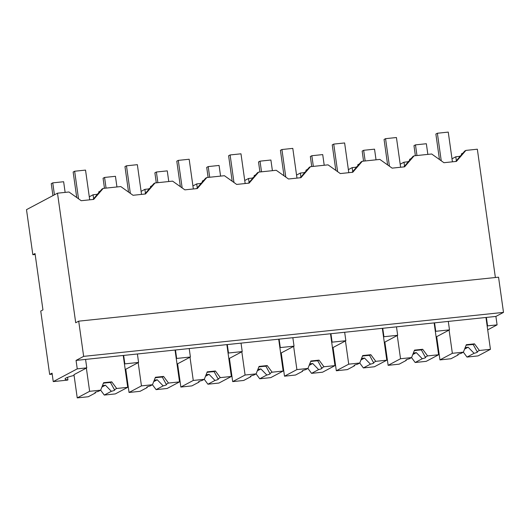 <?xml version="1.0" encoding="UTF-8"?>
<svg xmlns="http://www.w3.org/2000/svg" width="530" height="530" viewBox="0 0 530 530"><rect width="100%" height="100%" fill="white"/><g stroke="black" fill="none" stroke-linecap="round" stroke-linejoin="round"><path stroke-width="0.79" d="M32.834 254.725L35.033 253.552L42.95 309.891L40.75 311.057L49.661 374.432L52.059 373.16L53.245 381.607L77.247 368.86L76.055 360.413L83.654 356.372L78.705 321.167L75.71 322.757L57.498 193.192L26.5 209.655L32.834 254.725L35.165 254.48M57.498 193.192L68.953 191.993L81.222 200.711L93.691 199.406L103.184 188.408L120.774 186.56L133.037 195.285L145.511 193.973L155.005 182.976L172.588 181.134L184.857 189.853L197.326 188.548L206.819 177.55L224.409 175.708L236.672 184.427L249.146 183.115L258.64 172.118L276.223 170.276L288.492 178.994L300.96 177.689L310.454 166.692L328.043 164.85L340.306 173.568L352.781 172.263L362.275 161.266L379.858 159.417L392.127 168.136L404.595 166.831L414.089 155.833L431.678 153.992L443.941 162.71L456.416 161.405L465.91 150.407L477.344 149.208L495.378 277.515M93.002 199.479L102.032 189.018L103.184 188.408M89.285 196.789L93.075 194.775L93.631 198.743M97.957 193.742L96.725 194.391L93.075 194.775M98.799 192.768L98.679 191.926L100.236 191.098M49.661 374.432L52.198 374.167M53.245 381.607L67.529 380.109L67.926 379.897L67.562 377.32M77.247 368.86L86.768 367.866L85.575 359.413L495.901 316.43L503.5 312.389L498.551 277.183L78.705 321.167M74.074 375.439A25.943 2.935 172 0 0 65.084 378.983A25.943 2.935 172 0 0 67.926 379.897M86.364 368.078L89.63 391.312L77.234 397.897L73.968 374.664L86.768 367.866M76.055 360.413L85.575 359.413M83.654 356.372L503.5 312.389M495.901 316.43L497.087 324.877L487.699 329.865M452.004 158.788L455.8 156.774L456.356 160.749M460.676 155.74L459.45 156.39L455.8 156.774M461.517 154.767L461.398 153.925L462.962 153.097M465.91 150.407L464.75 151.024L455.727 161.478M400.19 164.22L403.979 162.2L404.536 166.175M408.862 161.166L407.63 161.822L403.979 162.2M409.703 160.192L409.584 159.351L411.141 158.523M414.089 155.833L412.936 156.449L403.906 166.904M348.369 169.646L352.165 167.632L352.722 171.601M357.041 166.599L355.816 167.248L352.165 167.632M357.882 165.625L357.763 164.784L359.327 163.956M362.275 161.266L361.115 161.875L352.092 172.336M296.555 175.072L300.344 173.058L300.901 177.033M305.227 172.025L303.995 172.681L300.344 173.058M306.068 171.051L305.949 170.209L307.506 169.381M310.454 166.692L309.301 167.308L300.272 177.762M244.734 180.505L248.53 178.491L249.087 182.459M253.406 177.451L252.181 178.106L248.53 178.491M254.248 176.483L254.128 175.642L255.692 174.814M258.64 172.118L257.481 172.734L248.457 183.188M192.92 185.931L196.709 183.917L197.266 187.892M201.592 182.883L200.36 183.532L196.709 183.917M202.433 181.909L202.314 181.068L203.871 180.24M206.819 177.55L205.666 178.166L196.637 188.62M141.099 191.363L144.895 189.343L145.452 193.317M149.771 188.309L148.546 188.965L144.895 189.343M150.613 187.335L150.493 186.494L152.057 185.666M155.005 182.976L153.846 183.592L144.822 194.046M96.725 194.391L96.818 195.053M434.56 322.856L435.753 331.303L449.486 329.865L448.3 321.412M486.381 317.424L487.567 325.877L497.087 324.877M138.184 362.646L141.45 385.886L129.048 392.472L125.782 369.231L138.582 362.434L124.848 363.871L123.656 355.425M138.582 362.434L137.396 353.987M189.998 357.22L193.264 380.454L180.862 387.046L177.603 363.805L190.402 357.008L176.662 358.446L175.476 349.999M190.402 357.008L189.21 348.555M241.819 351.794L245.085 375.028L232.683 381.613L229.417 358.379L242.217 351.575L228.483 353.02L227.29 344.566M242.217 351.575L241.031 343.129M293.633 346.362L296.899 369.602L284.497 376.187L281.238 352.947L294.037 346.15L280.297 347.587L279.111 339.14M294.037 346.15L292.845 337.703M345.454 340.936L348.72 364.17L336.318 370.755L333.052 347.521L345.851 340.724L332.118 342.161L330.925 333.708M345.851 340.724L344.666 332.27M397.268 335.503L400.534 358.744L388.132 365.329L384.873 342.089L397.672 335.291L383.932 336.729L382.746 328.282M397.672 335.291L396.48 326.844M487.567 325.877L487.169 326.089M459.45 156.39L459.543 157.052M407.63 161.822L407.722 162.485M355.816 167.248L355.908 167.911M303.995 172.681L304.087 173.343M252.181 178.106L252.273 178.769M200.36 183.532L200.453 184.195M148.546 188.965L148.638 189.627M436.793 337.438A25.943 2.935 172 0 0 436.203 337.577M449.089 330.077L452.355 353.311L439.953 359.903L436.687 336.663L449.486 329.865M435.753 331.303L435.349 331.515M384.979 342.864A25.943 2.935 172 0 0 384.382 343.009M383.932 336.729L383.534 336.947M333.158 348.296A25.943 2.935 172 0 0 332.568 348.435M332.118 342.161L331.714 342.373M281.344 353.722A25.943 2.935 172 0 0 280.748 353.868M280.297 347.587L279.9 347.799M229.523 359.154A25.943 2.935 172 0 0 228.933 359.294M228.483 353.02L228.079 353.232M177.709 364.58A25.943 2.935 172 0 0 177.113 364.719M176.662 358.446L176.265 358.658M125.888 370.006A25.943 2.935 172 0 0 125.299 370.152M124.848 363.871L124.444 364.09M77.234 397.897L88.265 396.745L95.347 392.982L95.493 392.266M100.647 390.166L104.278 395.069L115.315 393.909L127.71 387.324L123.232 355.471M89.63 391.312L100.667 390.159L98.381 391.372A10.017 1.133 172 0 0 95.354 392.333A10.017 1.133 172 0 0 94.949 392.73A10.017 1.133 172 0 0 95.347 392.982M100.667 390.159L103.602 382.706L111.764 381.852L110.492 382.527A10.017 1.133 172 0 0 103.396 383.216M127.71 387.324L116.68 388.483L111.764 381.852M116.68 388.483L114.394 389.696L110.492 382.527M104.278 395.069L111.36 391.306A10.017 1.133 172 0 0 114.394 390.338A10.017 1.133 172 0 0 114.791 389.941A10.017 1.133 172 0 0 114.394 389.696M111.36 391.306L105.43 385.211L101.866 387.105M102.449 385.628L105.43 385.211M129.048 392.472L140.086 391.312L147.168 387.556L147.307 386.834M152.461 384.74L156.098 389.636L167.129 388.483L179.531 381.898L175.052 350.038M141.45 385.886L152.481 384.727L150.195 385.946A10.017 1.133 172 0 0 147.168 386.907A10.017 1.133 172 0 0 146.764 387.304A10.017 1.133 172 0 0 147.168 387.556M152.481 384.727L155.416 377.274L163.578 376.419L162.306 377.095A10.017 1.133 172 0 0 155.217 377.791M179.531 381.898L168.494 383.051L163.578 376.419M168.494 383.051L166.208 384.263L162.306 377.095M156.098 389.636L163.18 385.873A10.017 1.133 172 0 0 166.208 384.912A10.017 1.133 172 0 0 166.612 384.515A10.017 1.133 172 0 0 166.208 384.263M163.18 385.873L157.251 379.785L153.687 381.679M154.27 380.202L157.251 379.785M180.862 387.046L191.9 385.886L198.982 382.123L199.128 381.408M204.282 379.314L207.912 384.21L218.95 383.051L231.345 376.466L226.867 344.613M193.264 380.454L204.302 379.301L202.016 380.514A10.017 1.133 172 0 0 198.989 381.481A10.017 1.133 172 0 0 198.584 381.878A10.017 1.133 172 0 0 198.982 382.123M204.302 379.301L207.237 371.848L215.399 370.993L214.127 371.669A10.017 1.133 172 0 0 207.031 372.365M231.345 376.466L220.314 377.625L215.399 370.993M220.314 377.625L218.029 378.837L214.127 371.669M207.912 384.21L214.994 380.447A10.017 1.133 172 0 0 218.029 379.48A10.017 1.133 172 0 0 218.426 379.089A10.017 1.133 172 0 0 218.029 378.837M214.994 380.447L209.065 374.352L205.501 376.247M206.084 374.77L209.065 374.352M232.683 381.613L243.72 380.46L250.803 376.697L250.942 375.982M256.096 373.882L259.733 378.778L270.764 377.625L283.166 371.04L278.687 339.18M245.085 375.028L256.116 373.875L253.83 375.088A10.017 1.133 172 0 0 250.803 376.048A10.017 1.133 172 0 0 250.398 376.446A10.017 1.133 172 0 0 250.803 376.697M256.116 373.875L259.051 366.422L267.213 365.567L265.941 366.237A10.017 1.133 172 0 0 258.852 366.932M283.166 371.04L272.128 372.192L267.213 365.567M272.128 372.192L269.843 373.411L265.941 366.237M259.733 378.778L266.815 375.015A10.017 1.133 172 0 0 269.843 374.054A10.017 1.133 172 0 0 270.247 373.657A10.017 1.133 172 0 0 269.843 373.411M266.815 375.015L260.886 368.926L257.322 370.821M257.905 369.344L260.886 368.926M284.497 376.187L295.535 375.028L302.617 371.265L302.762 370.55M296.899 369.602L307.937 368.443L311.547 373.352L322.584 372.199L334.98 365.614L330.501 333.754M334.98 365.614L323.949 366.767L319.034 360.135L310.871 360.99L307.937 368.443L305.651 369.655A10.017 1.133 172 0 0 302.623 370.622A10.017 1.133 172 0 0 302.219 371.02A10.017 1.133 172 0 0 302.617 371.265M323.949 366.767L321.664 367.979L317.761 360.811A10.017 1.133 172 0 0 310.666 361.506M311.547 373.352L318.629 369.589A10.017 1.133 172 0 0 321.664 368.628A10.017 1.133 172 0 0 322.061 368.231A10.017 1.133 172 0 0 321.664 367.979M318.629 369.589L312.7 363.5L309.136 365.389M309.719 363.911L312.7 363.5M319.034 360.135L317.761 360.811M336.318 370.755L347.355 369.602L354.438 365.839L354.577 365.124M348.72 364.17L359.751 363.017L363.368 367.926L374.399 366.767L386.801 360.181L382.322 328.328M386.801 360.181L375.763 361.341L370.848 354.709L362.686 355.564L359.751 363.017L357.465 364.229A10.017 1.133 172 0 0 354.438 365.19A10.017 1.133 172 0 0 354.033 365.587A10.017 1.133 172 0 0 354.438 365.839M375.763 361.341L373.478 362.553L369.576 355.385A10.017 1.133 172 0 0 362.487 356.074M363.368 367.926L370.45 364.163A10.017 1.133 172 0 0 373.478 363.196A10.017 1.133 172 0 0 373.882 362.798A10.017 1.133 172 0 0 373.478 362.553M370.45 364.163L364.521 358.068L360.957 359.963M361.54 358.485L364.521 358.068M370.848 354.709L369.576 355.385M388.132 365.329L399.169 364.17L406.252 360.407L406.397 359.691M411.552 357.598L415.182 362.493L426.219 361.341L438.615 354.755L434.136 322.896M400.534 358.744L411.572 357.584L409.286 358.803A10.017 1.133 172 0 0 406.258 359.764A10.017 1.133 172 0 0 405.854 360.161A10.017 1.133 172 0 0 406.252 360.407M411.572 357.584L414.506 350.131L422.668 349.277L421.396 349.952A10.017 1.133 172 0 0 414.301 350.648M438.615 354.755L427.584 355.908L422.668 349.277M427.584 355.908L425.298 357.121L421.396 349.952M415.182 362.493L422.264 358.731A10.017 1.133 172 0 0 425.298 357.77A10.017 1.133 172 0 0 425.696 357.372A10.017 1.133 172 0 0 425.298 357.121M422.264 358.731L416.335 352.642L412.771 354.537M413.354 353.059L416.335 352.642M439.953 359.903L450.99 358.744L458.072 354.981L458.212 354.265M463.366 352.165L467.003 357.068L478.033 355.908L490.435 349.323L485.957 317.47M452.355 353.311L463.386 352.158L461.1 353.371A10.017 1.133 172 0 0 458.072 354.338A10.017 1.133 172 0 0 457.668 354.736A10.017 1.133 172 0 0 458.072 354.981M463.386 352.158L466.32 344.705L474.483 343.851L473.21 344.526A10.017 1.133 172 0 0 466.122 345.222M490.435 349.323L479.398 350.482L474.483 343.851M479.398 350.482L477.113 351.695L473.21 344.526M467.003 357.068L474.085 353.305A10.017 1.133 172 0 0 477.113 352.337A10.017 1.133 172 0 0 477.517 351.947A10.017 1.133 172 0 0 477.113 351.695M474.085 353.305L468.156 347.21L464.591 349.104M465.174 347.627L468.156 347.21M76.731 197.518L73.153 172.038L74.651 171.236L85.529 170.097L89.709 199.823M74.651 171.236L78.526 198.79M128.552 192.092L124.967 166.605L126.471 165.81L137.349 164.671L141.523 194.391M126.471 165.81L130.34 193.364M180.366 186.659L176.788 161.18L178.285 160.385L189.164 159.245L193.344 188.965M178.285 160.385L182.161 187.938M232.186 181.233L228.602 155.754L230.106 154.952L240.984 153.813L245.158 183.539M230.106 154.952L233.975 182.506M284 175.808L280.423 150.321L281.92 149.526L292.798 148.387L296.979 178.106M281.92 149.526L285.796 177.08M335.821 170.375L332.237 144.895L333.741 144.094L344.619 142.954L348.793 172.681M333.741 144.094L337.61 171.647M387.635 164.949L384.058 139.463L385.555 138.668L396.433 137.528L400.614 167.248M385.555 138.668L389.431 166.221M439.456 159.517L435.872 134.037L437.376 133.242L448.254 132.102L452.428 161.822M437.376 133.242L441.245 160.795M54.431 194.821L52.755 182.87L63.633 181.73L65.13 192.39M52.934 195.616L51.251 183.665L52.755 182.87M106.066 188.104L104.569 177.444L115.447 176.304L116.945 186.964M104.476 188.269L103.072 178.239L104.569 177.444M157.887 182.678L156.39 172.011L167.268 170.872L168.765 181.538M156.297 182.843L154.886 172.813L156.39 172.011M209.701 177.245L208.204 166.586L219.082 165.446L220.579 176.106M208.111 177.411L206.707 167.381L208.204 166.586M261.522 171.819L260.025 161.16L270.903 160.014L272.4 170.68M259.932 171.985L258.521 161.955L260.025 161.16M313.336 166.387L311.839 155.727L322.717 154.588L324.214 165.247M311.746 166.559L310.341 156.522L311.839 155.727M365.157 160.961L363.659 150.301L374.538 149.162L376.035 159.822M363.567 161.127L362.156 151.096L363.659 150.301M416.971 155.535L415.474 144.869L426.352 143.729L427.849 154.396M415.381 155.701L413.976 145.671L415.474 144.869"/></g></svg>
